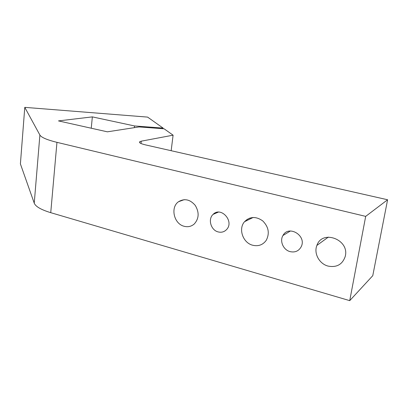 <?xml version="1.0" encoding="UTF-8"?>
<svg xmlns="http://www.w3.org/2000/svg" width="408" height="408" viewBox="0 0 408 408"><rect width="100%" height="100%" fill="white"/><g stroke="black" fill="none" stroke-linecap="round" stroke-linejoin="round"><path stroke-width="0.61" d="M140.989 143.499L141.255 141.173L139.572 141.826C138.934 142.764 140.944 143.794 145.59 144.911L387.6 199.757L372.769 275.68L349.727 300.645L50.74 212.675L56.957 142.341C47.032 139.888 41.341 137.45 39.887 135.038L34.241 203.153C35.583 206.555 41.081 209.732 50.74 212.675M141.255 141.173L173.094 135.175L171.161 150.71M173.094 135.175L164.098 128.8L139.072 126.929L107.37 131.825L58.477 120.901L92.356 116.887L134.533 125.95L163.108 128.097L147.599 117.101L24.781 107.355L39.887 135.038M24.781 107.355L20.4 163.909L34.241 203.153M56.957 142.341L365.685 216.378L387.6 199.757M184.176 226.292C173.93 223.951 170.121 207.397 178.536 201.715C184.533 198.171 190.113 199.41 195.279 205.433C199.364 212.384 199.038 218.561 194.295 223.951C191.377 226.476 188.006 227.256 184.176 226.292M328.073 266.087C319.27 263.879 313.579 253.302 316.899 245.417C322.213 229.153 349.962 239.644 345.204 256.52C342.409 264.506 336.697 267.699 328.073 266.087M290.124 251.634C283.376 250.007 279.439 241.123 282.958 235.508C288.563 224.604 306.887 235.635 301.221 246.692C298.829 251.037 295.132 252.685 290.124 251.634M218.183 231.923C210.895 230.25 207.682 219.121 213.114 214.373C220.912 206.117 234.59 221.33 226.608 229.52C224.308 231.923 221.498 232.723 218.183 231.923M252.731 245.249C242.944 242.928 238.058 228.888 244.53 221.717C249.91 216.444 255.979 216.174 262.737 220.901C268.632 226.884 269.805 233.351 266.256 240.302C262.915 244.902 258.407 246.554 252.731 245.249M92.356 116.887L91.239 128.219M163.108 128.097L163.032 128.719M134.533 125.95L134.339 127.658M365.685 216.378L349.727 300.645M139.495 142.469L139.572 141.826M184.268 199.65L178.536 201.715M328.353 237.089L316.899 245.417M290.399 230.989L282.958 235.508M218.311 212.135L213.114 214.373M250.073 218.005L246.84 219.591M253.128 217.469L244.53 221.717"/></g></svg>
